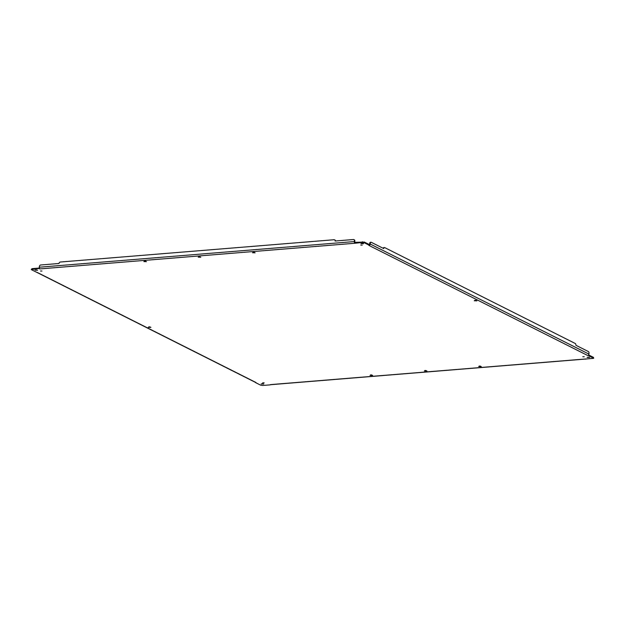 <?xml version="1.0" encoding="UTF-8"?>
<svg xmlns="http://www.w3.org/2000/svg" width="625" height="625" viewBox="0 0 625 625"><rect width="100%" height="100%" fill="white"/><g stroke="black" fill="none" stroke-linecap="round" stroke-linejoin="round"><path stroke-width="0.94" d="M369.031 244.742L369.453 244.641L369.375 245.328L364.258 242.75L362.266 242.445L354.953 243.25L354.82 242.305L354.758 243.055L354.5 242.711A1.359 0.773 85.3 0 1 354.336 241.562L354.422 240.805A1.438 1.117 -63.3 0 0 353.398 239.523L335.086 241.016A1.438 1.117 -63.3 0 0 334.062 239.734L60.359 262.023A1.438 1.117 -63.3 0 0 59.023 263.492L40.719 264.984A1.438 1.117 -63.3 0 0 39.383 266.461L39.297 267.219A1.359 0.773 85.3 0 0 39.461 268.367L31.25 269.594L36.789 272.352M371 242.25A1.438 0.812 85.3 0 0 370.305 243.273L370.227 244.031L588.93 354.086L589.016 353.328A1.438 0.812 85.3 0 0 588.367 351.547L575.891 345.266A1.438 0.812 85.3 0 0 575.242 343.484L384.703 247.609A1.438 0.812 85.3 0 0 384.43 247.555A1.438 0.812 85.3 0 0 383.742 248.578L371.266 242.305A1.438 0.812 85.3 0 0 371 242.25L370.406 242.297A1.438 0.812 -94.7 0 0 369.719 243.32L369.633 244.078A0.641 0.5 116.7 0 1 369.391 244.57L364.336 242.062L364.258 242.75M354.078 239.742A1.438 1.117 116.7 0 1 354.82 241.008L354.836 242.367L364.336 242.062M334.742 239.953A1.438 1.117 116.7 0 1 335.5 240.984M39.914 268.906L39.461 268.367L39.836 268.914L354.953 243.25M39.43 268.297L39.383 268.734M39.352 268.055L31.953 268.664L31.875 269.352M31.25 269.594L31.953 268.664M255.547 382.594L260.664 385.164L262.656 385.477L270.164 384.867M585.266 359.07L593.672 358.328L588.305 355.492M588.602 354.914L593.5 357.383L593.672 358.328M383.211 248.312A1.438 0.812 -94.7 0 1 383.836 247.602L384.43 247.555M588.93 354.086A1.359 1.062 116.7 0 1 588.406 355.125M370.227 244.031A1.359 1.062 116.7 0 1 369.703 245.078L369.445 244.672M369.703 245.078L368.906 245.406L587.664 355.484M264.148 382.836L262.68 382.805L264.148 382.836M41.984 271.039L40.516 271.008L41.984 271.039M584.273 356.773L582.805 356.734L584.273 356.773M363.547 243.695L360.938 243.633L363.547 243.695M361.773 243.375L363.047 243.516M37.586 270.234L34.977 270.172L37.586 270.234M35.805 269.914L37.078 270.062M263.734 384.039L261.125 383.969L263.734 384.039M261.953 383.719L263.227 383.859M589.703 357.492L587.094 357.43L589.703 357.492M587.922 357.172L589.195 357.312M424.359 370.953L426.969 371.023L424.359 370.953M424.937 370.445L426.211 370.586M198.203 257.156L200.813 257.219L198.203 257.156M198.789 256.648L200.062 256.789M148.297 327.328L150.906 327.391L148.297 327.328M148.883 326.82L150.156 326.961M474.266 300.781L476.875 300.852L474.266 300.781M474.844 300.273L476.117 300.414M360.773 245.086L362.242 245.117L360.773 245.086M370.031 375.383L372.641 375.445L370.031 375.383M370.609 374.867L371.883 375.008M478.688 366.531L481.297 366.594L478.688 366.531M479.266 366.023L480.539 366.164M143.875 261.578L146.484 261.648L143.875 261.578M144.461 261.07L145.734 261.211M252.531 252.734L255.141 252.797L252.531 252.734M253.117 252.219L254.391 252.367M585.531 358.961L585.016 359.016L585.539 359.188M585.016 359.016L270.484 384.617M362.344 241.758L362.266 242.445M354.82 241.008L354.422 240.805M39.297 267.219L354.336 241.562M593.5 357.383L593.422 358.07M369.719 243.32L370.305 243.273M255.969 382.492L37.258 272.438M354.289 239.82L353.891 239.617M334.953 240.031L334.555 239.828M255.5 382.406L36.938 272.422M585.219 359.07L270.227 384.727"/></g></svg>
